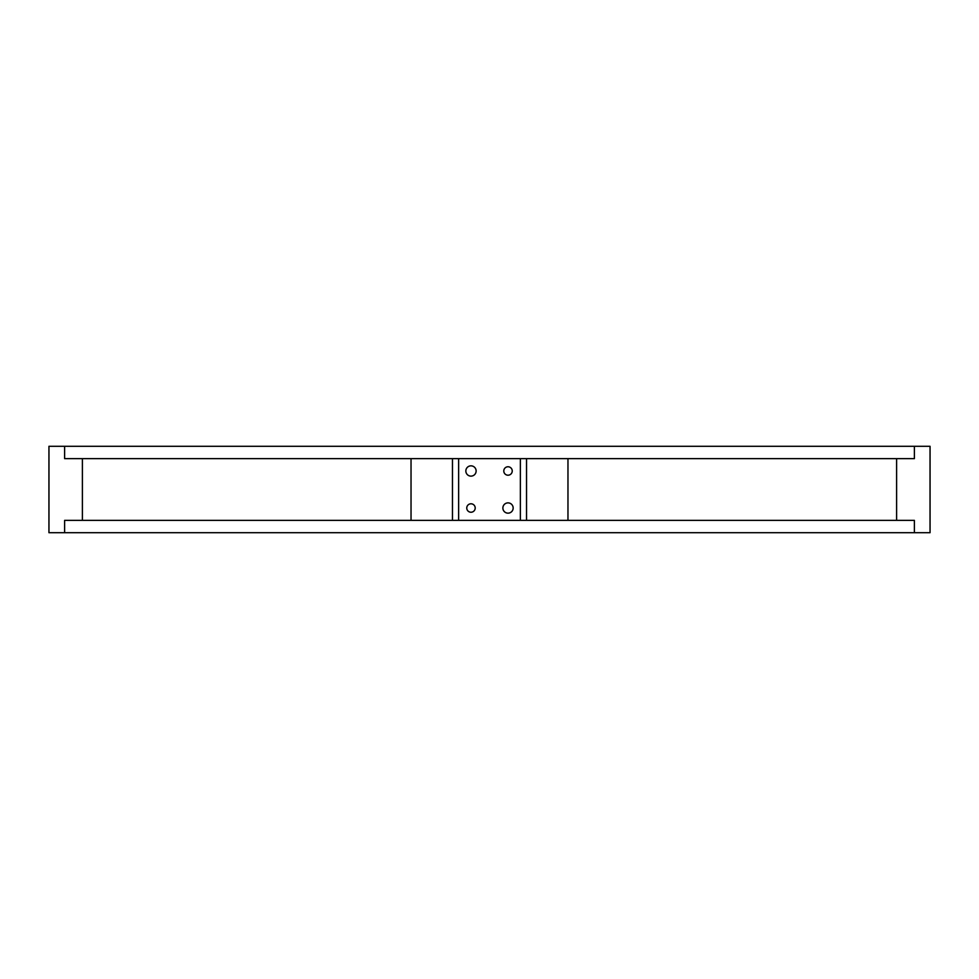 <?xml version="1.0" encoding="UTF-8"?>
<svg xmlns="http://www.w3.org/2000/svg" width="979" height="979" viewBox="0 0 979 979"><rect width="100%" height="100%" fill="white"/><g stroke="black" fill="none" stroke-linecap="round" stroke-linejoin="round"><path stroke-width="1.47" d="M508.015 502.876A5.14 5.14 0 0 0 502.876 508.015A5.14 5.14 0 0 0 508.015 513.155A5.14 5.14 0 0 0 513.155 508.015A5.14 5.14 0 0 0 508.015 502.876M470.985 465.845A5.14 5.14 0 0 0 465.845 470.985A5.14 5.14 0 0 0 470.985 476.124A5.14 5.14 0 0 0 476.124 470.985A5.14 5.14 0 0 0 470.985 465.845M508.015 466.763A4.222 4.222 0 0 0 503.793 470.985A4.222 4.222 0 0 0 508.015 475.207A4.222 4.222 0 0 0 512.237 470.985A4.222 4.222 0 0 0 508.015 466.763M470.985 503.793A4.222 4.222 0 0 0 466.763 508.015A4.222 4.222 0 0 0 470.985 512.237A4.222 4.222 0 0 0 475.207 508.015A4.222 4.222 0 0 0 470.985 503.793M896.605 520.363L896.605 458.637L914.386 458.637L914.386 446.302L930.05 446.302L930.05 532.698L914.386 532.698L914.386 520.363L458.637 520.363L458.637 458.637L64.614 458.637L64.614 446.302L48.95 446.302L48.95 532.698L64.614 532.698L64.614 520.363L458.637 520.363M896.605 458.637L458.637 458.637M520.363 520.363L520.363 458.637M914.386 446.302L64.614 446.302M914.386 532.698L64.614 532.698M567.967 520.363L567.967 458.637M526.531 520.363L526.531 458.637M82.395 520.363L82.395 458.637M411.033 520.363L411.033 458.637M452.469 520.363L452.469 458.637"/></g></svg>
